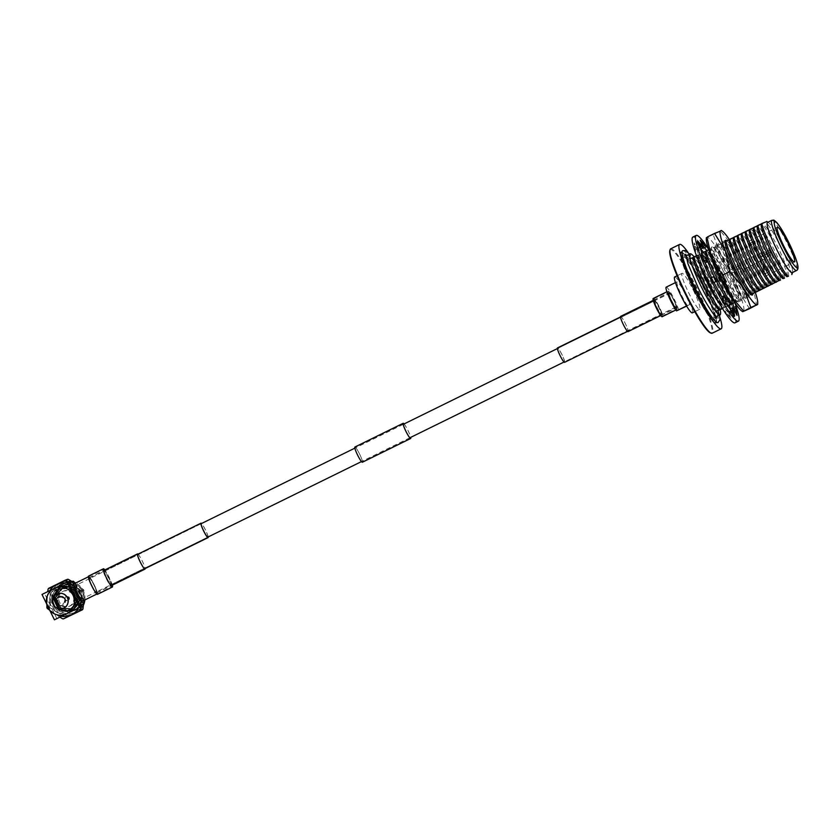 <?xml version="1.0" encoding="UTF-8"?>
<svg xmlns="http://www.w3.org/2000/svg" width="840" height="840" viewBox="0 0 840 840"><rect width="100%" height="100%" fill="white"/><g stroke="black" fill="none" stroke-linecap="round" stroke-linejoin="round"><path stroke-width="0.63" stroke-dasharray="4.2 3.15" d="M669.333 293.538A7.497 0.987 63.8 0 0 669.323 293.538A7.497 0.987 63.8 0 0 671.727 300.668A7.497 0.987 63.8 0 0 675.927 306.999A7.497 0.987 63.8 0 0 675.938 306.989A7.497 0.987 63.8 0 0 673.544 299.859A7.497 0.987 63.8 0 0 669.333 293.538L557.393 348.569M89.649 578.529A7.497 0.987 63.8 0 0 89.639 578.529A7.497 0.987 63.8 0 0 92.043 585.659A7.497 0.987 63.8 0 0 96.243 591.98A7.497 0.987 63.8 0 0 96.254 591.98A7.497 0.987 63.8 0 0 93.849 584.85A7.497 0.987 63.8 0 0 89.649 578.529A7.445 0.987 -116.2 0 1 93.849 584.861A7.445 0.987 -116.2 0 1 96.233 591.927A7.445 0.987 -116.2 0 1 92.043 585.659A7.445 0.987 -116.2 0 1 89.66 578.582A7.445 0.987 -116.2 0 1 89.67 578.571M654.119 300.405A8.033 1.06 63.8 0 0 654.108 300.416A8.033 1.06 63.8 0 0 656.68 308.06A8.033 1.06 63.8 0 0 661.196 314.843A8.033 1.06 63.8 0 0 661.206 314.843A8.033 1.06 63.8 0 0 658.634 307.199A8.033 1.06 63.8 0 0 654.119 300.405L620.466 316.953M661.437 314.118A7.497 0.987 63.8 0 0 661.448 314.118A7.497 0.987 63.8 0 0 659.043 306.989A7.497 0.987 63.8 0 0 654.843 300.657A7.497 0.987 63.8 0 0 654.832 300.668A7.497 0.987 63.8 0 0 657.237 307.786A7.497 0.987 63.8 0 0 661.437 314.118L564.354 361.851A7.497 0.987 63.8 0 0 561.95 354.721A7.497 0.987 63.8 0 0 557.75 348.401A7.497 0.987 63.8 0 0 557.739 348.401A7.497 0.987 63.8 0 0 560.133 355.53A7.497 0.987 63.8 0 0 564.344 361.851A7.497 0.987 63.8 0 0 564.354 361.851M676.861 308.899A9.607 1.27 63.8 0 0 676.872 308.889A9.607 1.27 63.8 0 0 673.796 299.754A9.607 1.27 63.8 0 0 668.409 291.637A9.607 1.27 63.8 0 0 668.388 291.637A9.607 1.27 63.8 0 0 671.465 300.783A9.607 1.27 63.8 0 0 676.861 308.899L662.382 316.019A9.607 1.27 63.8 0 0 662.382 316.019A9.607 1.27 63.8 0 0 659.305 306.873A9.607 1.27 63.8 0 0 653.909 298.756A9.607 1.27 63.8 0 0 653.898 298.767A9.607 1.27 63.8 0 0 656.975 307.902A9.607 1.27 63.8 0 0 662.372 316.019M668.168 291.144A10.154 1.344 63.8 0 0 668.157 291.155A10.154 1.344 63.8 0 0 671.401 300.804A10.154 1.344 63.8 0 0 677.103 309.382A10.154 1.344 63.8 0 0 677.114 309.382A10.154 1.344 63.8 0 0 673.859 299.723A10.154 1.344 63.8 0 0 668.168 291.144L666.908 291.764M662.151 316.733A10.154 1.344 63.8 0 0 658.865 307.031A10.154 1.344 63.8 0 0 653.195 298.505M564.596 362.334A8.033 1.06 63.8 0 0 562.002 354.659A8.033 1.06 63.8 0 0 557.508 347.907M104.38 570.675A8.033 1.06 63.8 0 0 104.37 570.675A8.033 1.06 63.8 0 0 106.953 578.319A8.033 1.06 63.8 0 0 111.458 585.113A8.033 1.06 63.8 0 0 111.468 585.102A8.033 1.06 63.8 0 0 108.895 577.458A8.033 1.06 63.8 0 0 104.38 570.675L137.487 554.4M110.743 584.861A7.497 0.987 63.8 0 0 108.35 577.731A7.497 0.987 63.8 0 0 104.139 571.4A7.497 0.987 63.8 0 0 104.129 571.4A7.497 0.987 63.8 0 0 106.533 578.529A7.497 0.987 63.8 0 0 110.733 584.861A7.497 0.987 63.8 0 0 110.743 584.861L207.837 537.117A7.497 0.987 63.8 0 0 205.443 529.988A7.497 0.987 63.8 0 0 201.243 523.667L89.639 578.529M111.668 586.761A9.607 1.27 63.8 0 0 111.678 586.761A9.607 1.27 63.8 0 0 108.602 577.615A9.607 1.27 63.8 0 0 103.205 569.499A9.607 1.27 63.8 0 0 103.194 569.499A9.607 1.27 63.8 0 0 106.27 578.645A9.607 1.27 63.8 0 0 111.668 586.761L97.188 593.88A9.607 1.27 63.8 0 0 97.188 593.88A9.607 1.27 63.8 0 0 94.111 584.735A9.607 1.27 63.8 0 0 88.715 576.629A9.607 1.27 63.8 0 0 88.704 576.629A9.607 1.27 63.8 0 0 91.781 585.774A9.607 1.27 63.8 0 0 97.177 593.891A9.607 1.27 -116.2 0 1 97.177 593.891A9.607 1.27 -116.2 0 1 91.781 585.774A9.607 1.27 -116.2 0 1 88.704 576.629A9.607 1.27 -116.2 0 1 94.111 584.735A9.607 1.27 -116.2 0 1 97.188 593.88L96.799 594.069M112.319 585.165A10.154 1.344 63.8 0 0 104.853 569.961M97.44 594.363A10.154 1.344 63.8 0 0 94.154 584.661A10.154 1.344 63.8 0 0 88.484 576.135M208.184 536.949A8.033 1.06 63.8 0 0 205.485 529.924A8.033 1.06 63.8 0 0 201.579 523.499M404.05 423.959A8.253 1.092 -116.2 0 1 407.957 430.479A8.253 1.092 -116.2 0 1 410.655 437.409M354.9 447.027A8.474 1.124 -116.2 0 1 359.678 454.219A8.253 1.092 -116.2 0 1 362.281 462.042A8.253 1.092 -116.2 0 1 357.62 455.038A8.253 1.092 -116.2 0 1 354.995 447.227A8.253 1.092 -116.2 0 1 359.656 454.23A8.474 1.124 -116.2 0 1 362.376 462.242M404.103 423.927A8.474 1.124 -116.2 0 1 407.988 430.469A8.474 1.124 -116.2 0 1 410.718 437.378M137.928 554.179A8.253 1.092 -116.2 0 1 142.275 561.099A8.253 1.092 -116.2 0 1 145.026 568.606M91.927 585.659A8.253 1.092 -116.2 0 1 89.302 577.847A8.253 1.092 -116.2 0 1 93.965 584.85A8.474 1.124 -116.2 0 1 96.684 592.861A8.474 1.124 -116.2 0 1 91.896 585.669A8.474 1.124 -116.2 0 1 89.208 577.647A8.474 1.124 -116.2 0 1 93.996 584.84A8.253 1.092 -116.2 0 1 96.59 592.662A8.253 1.092 -116.2 0 1 91.927 585.659M138.023 554.138A8.474 1.124 -116.2 0 1 142.296 561.089A8.474 1.124 -116.2 0 1 145.121 568.565M671.611 300.668A8.253 1.092 -116.2 0 1 668.986 292.856A8.253 1.092 -116.2 0 1 673.649 299.859A8.253 1.092 -116.2 0 1 676.274 307.671A8.253 1.092 -116.2 0 1 671.611 300.668M623.312 324.419A8.253 1.092 -116.2 0 1 620.687 316.606A8.253 1.092 -116.2 0 1 625.349 323.61A8.253 1.092 -116.2 0 1 627.963 331.422A8.253 1.092 -116.2 0 1 623.312 324.419M620.592 316.407A8.474 1.124 -116.2 0 1 625.37 323.6A8.474 1.124 -116.2 0 1 628.068 331.621M673.68 299.849A8.474 1.124 -116.2 0 1 676.368 307.87A8.474 1.124 -116.2 0 1 671.591 300.678A8.474 1.124 -116.2 0 1 668.892 292.667A8.474 1.124 -116.2 0 1 673.68 299.849M74.225 583.748A9.607 1.27 -116.2 0 1 79.59 591.822A9.607 1.27 -116.2 0 1 82.709 600.999M81.732 599.057A7.445 0.987 -116.2 0 1 77.553 592.778A7.445 0.987 -116.2 0 1 75.17 585.7A7.445 0.987 -116.2 0 1 75.18 585.7A7.445 0.987 -116.2 0 1 79.359 591.98A7.445 0.987 -116.2 0 1 81.732 599.057L96.233 591.927A7.445 0.987 -116.2 0 1 96.222 591.938M88.316 576.817L88.704 576.629A9.607 1.27 -116.2 0 1 88.715 576.629L103.194 569.499M57.572 593.807A7.823 7.749 -111.6 0 0 53.445 604.128A7.823 7.749 -111.6 0 0 63.336 608.349M59.105 597.597A3.748 3.717 68.4 0 1 64.092 599.319A3.748 3.717 68.4 0 1 62.402 604.327A3.748 3.717 68.4 0 1 57.425 602.595A3.748 3.717 68.4 0 1 59.105 597.597M65.058 607.425A7.823 7.749 -111.6 0 0 59.462 593.303M56.837 603.383L55.923 602.458L55.829 599.938L58.181 596.768L62.108 596.421L64.785 598.678L65.289 602.144L62.927 605.304L58.999 605.65L56.91 604.233L56.605 602.973M56.595 603.834L57.036 603.309M56.91 604.233L57.299 603.687M57.267 604.601L57.603 604.034M57.655 604.937L57.95 604.349M58.086 605.22L58.317 604.632M58.527 605.462L58.716 604.874M58.999 605.65L59.126 605.062M59.493 605.787L59.566 605.22M59.987 605.881L60.018 605.325M60.501 605.913L60.47 605.377M64.796 602.259L65.352 602.553M64.89 601.808L65.489 602.059M64.953 601.346L65.573 601.555M64.953 600.884L65.604 601.051M64.911 600.422L65.583 600.537M64.817 599.97L65.51 600.033M64.68 599.529L65.384 599.54M64.502 599.099L65.205 599.057M64.281 598.689L64.984 598.595M64.008 598.311L64.712 598.164M63.704 597.965L64.397 597.755M63.368 597.65L64.04 597.387M63 597.366L63.651 597.062M62.601 597.125L63.231 596.778M62.181 596.936L62.779 596.537M61.751 596.778L62.307 596.348M61.299 596.673L61.824 596.2M60.375 596.61L60.816 596.085M59.924 596.652L60.312 596.096M59.472 596.736L59.808 596.169M59.115 596.369L59.672 596.663M59.031 596.873L59.315 596.295M58.632 596.547L59.23 596.799M58.601 597.051L58.842 596.463M58.181 596.768L58.81 596.977M58.202 597.282L58.38 596.694M57.75 597.041L58.401 597.198M57.824 597.545L57.95 596.957M57.351 597.356L58.023 597.471M57.477 597.849L57.561 597.272M56.994 597.712L57.677 597.765M57.173 598.185L57.194 597.629M56.669 598.101L57.372 598.111M56.889 598.563L56.868 598.017M56.385 598.521L57.099 598.479M56.154 598.973L56.858 598.878M55.965 599.445L56.669 599.298M55.829 599.938L56.522 599.739M55.745 600.442L56.416 600.191M55.713 600.947L56.364 600.642M55.724 601.461L56.354 601.115M55.797 601.965L56.406 601.577M55.923 602.458L56.49 602.028M56.102 602.942L56.627 602.469M68.282 600.306A2.173 2.152 -111.6 0 0 69.29 597.481A2.173 2.152 -111.6 0 0 66.36 596.411A2.173 2.152 -111.6 0 0 65.352 599.235A2.173 2.152 -111.6 0 0 68.282 600.306M65.825 596.621A2.173 2.152 68.4 0 1 68.754 597.702A2.173 2.152 68.4 0 1 67.589 600.59A2.173 2.152 68.4 0 1 64.817 599.445A2.173 2.152 68.4 0 1 65.825 596.621M61.457 583.779A15.761 15.624 68.4 0 1 82.415 591.045A15.761 15.624 68.4 0 1 75.327 612.087A15.761 15.624 68.4 0 1 54.369 604.832A15.761 15.624 68.4 0 1 61.457 583.779M74.498 582.414A16.853 16.695 -111.6 0 0 52.994 604.748A16.853 16.695 -111.6 0 0 83.402 605.22M84.882 599.928A16.853 16.695 -111.6 0 0 75.758 582.992M62.181 585.26A14.123 13.997 -111.6 0 0 55.829 604.107A14.123 13.997 -111.6 0 0 74.603 610.617A14.123 13.997 -111.6 0 0 80.955 591.759A14.123 13.997 -111.6 0 0 62.181 585.26M74.298 610.155A13.577 13.461 68.4 0 1 56.018 603.414A13.577 13.461 68.4 0 1 63.326 585.333A13.577 13.461 68.4 0 1 80.63 592.505A13.577 13.461 68.4 0 1 74.298 610.155M63.2 591.255A8.148 8.075 68.4 0 1 74.172 595.298A8.148 8.075 68.4 0 1 69.783 606.144A8.148 8.075 68.4 0 1 59.399 601.839A8.148 8.075 68.4 0 1 63.2 591.255M62.129 591.675A8.148 8.075 68.4 0 1 73.091 595.728A8.148 8.075 68.4 0 1 68.712 606.564A8.148 8.075 68.4 0 1 58.328 602.27A8.148 8.075 68.4 0 1 62.129 591.675M52.405 600.999C51.786 594.699 54.254 589.953 59.819 586.772L73.29 587.716L79.317 599.886L71.904 611.1L58.527 610.124L52.616 597.901L60.154 586.646L73.658 587.57L79.695 599.739L72.282 610.953L58.895 609.976L52.983 597.755L60.522 586.499L74.025 587.423L80.062 599.592L72.65 610.806L59.273 609.829L53.361 597.607L60.89 586.351L74.403 587.275L80.441 599.445L73.028 610.659L59.64 609.683L53.729 597.461L61.268 586.194L74.77 587.129L80.808 599.298L73.395 610.512L60.018 609.525L54.107 597.313L61.635 586.047L75.148 586.981L81.039 596.19A13.577 13.461 68.4 0 1 55.419 603.645A13.577 13.461 68.4 0 1 77.448 588.882L75.18 586.971L62.654 585.606L61.677 586.037L54.138 597.303L60.05 609.514L72.471 610.922L73.437 610.491L80.85 599.277L74.812 587.118L61.299 586.183L53.771 597.45L59.682 609.662L72.093 611.069L73.059 610.638L80.472 599.424L74.434 587.265L60.932 586.331L53.393 597.597L59.304 609.808L71.726 611.216L72.692 610.785L80.105 599.571L74.067 587.412L60.564 586.477L53.025 597.744L58.937 609.956L71.348 611.363L72.314 610.932L79.727 599.718L73.7 587.559L60.186 586.625L52.657 597.891L58.559 610.102L70.98 611.51L71.946 611.079L79.359 599.865L73.322 587.706L60.795 586.341L53.812 592.567C58.958 582.55 76.125 585.365 76.944 597.009L75.673 604.684C71.127 615.363 54.023 612.234 52.405 600.999A13.577 13.461 68.4 0 1 53.812 592.567M81.039 596.19C77.752 587.601 71.778 584.745 63.116 587.643L70.56 587.255C80.829 589.397 82.341 605.052 72.944 609.252C58.716 617.327 47.051 592.946 61.866 586.373C67.578 583.8 72.776 584.64 77.448 588.882M74.508 613.578A16.853 16.695 68.4 0 1 51.828 605.21A16.853 16.695 68.4 0 1 60.89 582.782A16.853 16.695 68.4 0 1 82.362 591.686A16.853 16.695 68.4 0 1 74.508 613.578M67.526 579.296L50.988 587.423A19.352 19.173 -111.6 0 0 50.516 588.147L49.329 606.659A19.352 19.173 -111.6 0 0 49.707 607.446L65.058 617.841A19.352 19.173 -111.6 0 0 65.919 617.894M49.823 590.573A16.853 16.695 -111.6 0 0 61.887 616.403M46.883 605.409L47.765 591.591M60.091 617.274L49.024 609.756M59.021 589.712A11.13 11.036 68.4 0 1 74.004 595.235A11.13 11.036 68.4 0 1 68.019 610.061A11.13 11.036 68.4 0 1 53.834 604.18A11.13 11.036 68.4 0 1 59.021 589.712M68.733 609.735A11.13 11.036 -111.6 0 0 73.93 595.266A11.13 11.036 -111.6 0 0 58.937 589.743A11.13 11.036 -111.6 0 0 53.749 604.212A11.13 11.036 -111.6 0 0 68.733 609.735M69.08 610.764A12.222 12.107 -111.6 0 0 74.571 594.447A12.222 12.107 -111.6 0 0 58.328 588.819A12.222 12.107 -111.6 0 0 52.836 605.136A12.222 12.107 -111.6 0 0 69.08 610.764M75.159 583.286A12.463 1.649 -116.2 0 1 83.633 600.548M56.301 594.437A7.875 7.801 -111.6 0 0 61.982 608.769M63.389 608.38A7.875 7.801 -111.6 0 0 67.757 597.849A7.875 7.801 -111.6 0 0 57.593 593.744M56.941 618.807L44.52 593.45L69.636 581.101M44.52 593.45L42 594.447M70.392 582.456L81.364 604.832M57.488 587.107A14.123 13.997 68.4 0 1 76.261 593.618A14.123 13.997 68.4 0 1 69.92 612.465A14.123 13.997 68.4 0 1 51.146 605.966A14.123 13.997 68.4 0 1 57.488 587.107M78.341 608.307A16.853 16.695 -111.6 0 0 65.373 582.95M70.56 587.255L62.402 587.969L56.007 597.513L61.005 607.876L72.345 608.706L78.614 599.203L73.489 588.903L62.034 588.115L55.629 597.66L60.638 608.024L71.967 608.853L78.236 599.351L73.111 589.05L61.656 588.263L55.262 597.817L60.26 608.171L71.6 609L77.868 599.508L72.744 589.197L61.288 588.409L54.894 597.965L59.892 608.317L71.222 609.147L77.49 599.655L72.366 589.344L60.91 588.557L54.516 598.111L59.514 608.465L70.854 609.294L77.123 599.802L76.944 597.009M63.189 587.622L55.965 597.534L60.963 607.887L72.303 608.727L78.572 599.225L73.448 588.913L61.992 588.137L55.598 597.681L60.596 608.034L71.925 608.874L78.204 599.372L73.08 589.061L61.614 588.284L55.22 597.828L60.218 608.181L71.558 609.021L77.826 599.519L72.702 589.207L61.246 588.43L54.852 597.975L59.85 608.339L71.18 609.168L77.459 599.666L72.335 589.355L60.869 588.577L54.474 598.122L59.483 608.486L69.993 609.683L75.673 604.684M67.883 581.795L81.302 590.709A19.352 19.173 68.4 0 1 81.69 591.497L80.514 606.375M83.548 603.76L84.126 590.53A19.352 19.173 -111.6 0 0 83.737 589.743L72.104 581.616M48.552 588.389L50.988 587.423M46.883 607.625L49.329 606.659M50.516 588.147L48.069 589.113M62.622 618.807L65.058 617.841M49.707 607.446L47.271 608.412M81.69 591.497L84.126 590.53M83.737 589.743L81.302 590.709M738.549 301.822A30.482 4.032 -116.2 0 1 721.445 276.077A30.482 4.032 -116.2 0 1 711.69 247.097A30.482 4.032 -116.2 0 1 711.732 247.076A30.482 4.032 -116.2 0 1 728.826 272.811A30.482 4.032 -116.2 0 1 738.581 301.802A30.482 4.032 -116.2 0 1 738.549 301.822L752.346 295.029M749.49 308.7L738.612 291.218L734.286 270.512L741.5 266.963L752.377 284.445L756.703 305.151M734.286 270.512L720.468 254.184L713.212 234.644L720.426 231.105L734.234 247.422L741.5 266.963M713.212 234.644L707.332 236.975M706.303 239.001A41.234 5.45 -116.2 0 1 706.997 237.426A41.234 5.45 -116.2 0 1 720.468 254.184A41.234 5.45 -116.2 0 1 738.612 291.218A41.234 5.45 -116.2 0 1 743.274 311.472A41.234 5.45 -116.2 0 1 741.71 311M726.821 240.776A30.482 4.032 -116.2 0 1 742.466 265.776A30.482 4.032 -116.2 0 1 752.829 293.601M755.339 292.467A41.234 5.45 63.8 0 0 752.377 284.445A41.234 5.45 63.8 0 0 734.234 247.422A41.234 5.45 63.8 0 0 729.341 239.578M735.074 322.802A47.775 6.321 63.8 0 0 719.597 277.169A47.775 6.321 63.8 0 0 692.916 237.048M734.853 302.778A47.775 6.321 63.8 0 0 708.635 249.459M700.938 249.417L698.943 250.394L698.198 243.054L696.822 241.804L699.5 247.905A36.257 4.799 63.8 0 0 697.988 247.401A36.257 4.799 63.8 0 0 697.935 247.422A36.257 4.799 63.8 0 0 697.379 248.745A36.257 4.799 63.8 0 0 697.484 250.509A36.257 4.799 63.8 0 0 700.203 260.253A36.257 4.799 63.8 0 0 701.747 264.359A36.257 4.799 63.8 0 0 708.278 279.279A36.257 4.799 63.8 0 0 710.672 284.161A36.257 4.799 63.8 0 0 718.505 298.568A36.257 4.799 63.8 0 0 720.836 302.358A36.257 4.799 63.8 0 0 726.989 310.748A36.257 4.799 63.8 0 0 728.364 311.997A36.257 4.799 63.8 0 0 729.876 312.512A36.257 4.799 63.8 0 0 729.928 312.491A36.257 4.799 63.8 0 0 730.485 311.168A36.257 4.799 63.8 0 0 730.38 309.404A36.257 4.799 63.8 0 0 730.327 309.057M730.359 309.089A36.257 4.799 63.8 0 0 731.735 310.349A36.257 4.799 63.8 0 0 733.247 310.853A36.257 4.799 63.8 0 0 733.299 310.832A36.257 4.799 63.8 0 0 733.761 310.128M721.875 296.919A36.257 4.799 63.8 0 0 724.206 300.699A36.257 4.799 63.8 0 0 725.624 302.883M713.706 276.612L711.648 277.631A36.257 4.799 63.8 0 0 714.042 282.502A33.947 4.483 -116.2 0 1 712.856 280.088A33.947 4.483 -116.2 0 1 711.638 277.578A36.257 4.799 63.8 0 0 711.648 277.631L710.787 277.967M702.712 256.084A36.257 4.799 63.8 0 0 703.574 258.594A36.257 4.799 63.8 0 0 705.117 262.7M702.723 246.152A36.257 4.799 63.8 0 0 701.358 245.742A36.257 4.799 63.8 0 0 701.306 245.763A36.257 4.799 63.8 0 0 700.749 247.097A36.257 4.799 63.8 0 0 700.854 248.85M729.425 305.13A36.257 4.799 63.8 0 0 727.661 299.659L725.529 300.52L730.17 303.093L727.661 299.659A36.257 4.799 63.8 0 0 726.117 295.554A36.257 4.799 63.8 0 0 719.586 280.623A36.257 4.799 63.8 0 0 717.192 275.751A36.257 4.799 63.8 0 0 709.359 261.345A36.257 4.799 63.8 0 0 707.028 257.555A36.257 4.799 63.8 0 0 703.437 252.284M730.17 303.093L728.637 298.988L726.023 295.428L723.996 296.425L728.637 298.988M719.554 280.644L717.528 281.642L720.447 280.287L719.554 280.644L717.161 275.762L715.134 276.759L717.161 275.762M720.447 280.287L718.064 275.405M709.401 261.492L707.364 262.49L708.236 257.355L709.401 261.492L707.07 257.702L705.044 258.699L705.915 253.565L707.07 257.702M708.236 257.355L705.915 253.565M700.896 249.197A36.257 4.799 63.8 0 0 700.875 249.165A36.257 4.799 63.8 0 0 699.5 247.905L697.568 249.134L696.822 241.804M698.198 243.054L700.907 249.249M697.505 248.976L695.468 249.974L694.176 242.855L697.505 248.976L697.599 250.73L695.573 251.727L694.271 244.619L697.599 250.73M694.176 242.855L694.271 244.619M698.093 259.949L697.694 256.82L700.298 260.379L701.841 264.484L700.266 265.262M697.694 256.82L699.226 260.925L701.841 264.484M706.892 279.919L708.309 279.269L710.703 284.151L709.296 284.834L710.703 284.151M707.417 279.625L709.8 284.508M717.78 300.741L719.628 302.558L718.462 298.421L720.794 302.211L718.767 303.209M719.628 302.558L721.949 306.348L720.794 302.211M726.894 310.517L724.857 311.514L729.666 316.858L726.894 310.517L728.27 311.776L726.232 312.764L731.042 318.108L728.27 311.776M729.666 316.858L731.042 318.108M730.359 310.937L728.332 311.934L733.688 317.058L730.359 310.937L730.264 309.183L728.238 310.181L733.593 315.294L730.264 309.183M733.688 317.058L733.593 315.294M730.327 309.005A36.257 4.799 63.8 0 0 730.296 308.837L731.64 310.118L734.412 316.449M732.784 303.45A36.257 4.799 63.8 0 0 731.021 298L733.541 301.434L731.42 292.772L729.488 293.895A36.257 4.799 63.8 0 0 722.957 278.975L723.818 278.628L721.434 273.756L722.558 273.105L720.562 274.092A36.257 4.799 63.8 0 0 712.73 259.686L711.606 255.696L709.286 251.906L712.467 255.045L710.399 255.896A36.257 4.799 63.8 0 0 706.797 250.614M733.856 309.508A36.257 4.799 63.8 0 0 733.75 307.744A36.257 4.799 63.8 0 0 733.719 307.482M733.635 307.524L736.964 313.645M721.833 296.762L724.164 300.552L725.319 304.689M705.705 257.733L703.668 258.731L701.064 255.171M702.891 246.32L700.865 247.317L697.547 241.196M704.424 247.695A36.257 4.799 63.8 0 0 704.246 247.506L701.568 241.406M711.606 255.696L714.798 258.836L712.73 259.686A36.257 4.799 63.8 0 0 710.399 255.896L709.286 251.906M723.818 278.628L722.957 278.975A36.257 4.799 63.8 0 0 720.562 274.092L721.434 273.756M733.541 301.434L732.963 296.877L731.021 298A36.257 4.799 63.8 0 0 729.488 293.895L732.008 297.329M704.34 247.737L704.246 247.506A36.257 4.799 63.8 0 0 702.87 246.257M722.925 278.985L720.531 274.103M724.952 277.988L722.558 273.105M717.528 281.642L715.134 276.759M712.772 259.833L710.441 256.043M714.798 258.836L712.467 255.045M707.364 262.49L705.044 258.699M700.928 249.354L699.594 248.136M698.943 250.394L697.568 249.134M700.865 247.317L700.97 249.071M695.468 249.974L695.573 251.727M703.668 258.731L705.212 262.826A33.947 4.483 -116.2 0 1 702.923 256.2M699.573 263.613L699.226 260.925M700.298 260.379L698.271 261.377M711.679 277.61L714.074 282.492M708.309 279.269L706.283 280.266M726.191 299.555L724.164 300.552M719.817 304.248L721.949 306.348M718.462 298.421L716.898 299.187M733.667 309.12L731.64 310.118M724.857 311.514L726.232 312.764M728.332 311.934L728.238 310.181M730.926 297.875L729.393 293.769M732.963 296.877L731.42 292.772M727.556 299.534L726.023 295.428M725.529 300.52L723.996 296.425M770.711 251.99L769.293 249.858L759.15 253.964L769.293 249.858L770.711 251.99L761.124 256.62L770.774 252.126L771.561 254.51L762.122 260.022L771.55 254.51L770.774 252.126M771.151 253.649L763.424 257.45L762.951 256.032L760.641 256.998L762.836 255.78L761.985 254.51L762.647 255.853M759.318 253.901L761.26 256.904L760.641 256.998L762.731 256.116L763.392 257.46L762.731 256.116M762.762 256.106L763.424 257.45L771.13 253.659L770.249 252.326L760.295 256.956L770.07 252.242L769.272 249.869L769.692 250.719L761.953 254.52L762.615 255.864L760.641 256.998L762.237 259.949L760.861 257.061M760.683 256.798L759.276 253.911L754.73 255.749L758.016 262.427L754.74 255.749L741.09 262.458L744.366 269.136L741.09 262.458M730.538 273.63L729.089 270.669L730.538 273.63L743.452 267.278L742.004 264.317L743.452 267.278M770.07 252.242L769.692 250.719M761.985 254.51L769.702 250.709M762.615 255.864L761.953 254.52M771.13 253.659L770.133 252.378M759.276 253.911L762.122 260.022L744.366 269.136M762.426 255.938L770.186 252.2M770.249 252.326L762.552 256.19M770.585 252.042L762.836 255.78M762.951 256.032L770.658 252.168M759.665 257.271A16.979 2.247 63.8 0 0 769.251 271.677A16.979 2.247 63.8 0 0 763.854 255.612A16.979 2.247 63.8 0 0 754.268 241.206A16.979 2.247 63.8 0 0 759.665 257.271M754.835 259.644A16.979 2.247 63.8 0 0 764.421 274.05A16.979 2.247 63.8 0 0 759.024 257.985A16.979 2.247 63.8 0 0 749.438 243.579A16.979 2.247 63.8 0 0 754.835 259.644M702.86 285.831A36.277 4.799 63.8 0 0 683.833 255.454A36.277 4.799 63.8 0 0 693.903 289.369A36.277 4.799 63.8 0 0 714.956 318.748A36.277 4.799 63.8 0 0 702.86 285.831M759.308 257.87A19.331 2.562 63.8 0 0 748.398 241.469A19.331 2.562 63.8 0 0 754.541 259.76A19.331 2.562 63.8 0 0 765.461 276.171A19.331 2.562 63.8 0 0 759.308 257.87M687.887 252.221A47.029 6.216 -116.2 0 1 706.199 284.319A47.029 6.216 -116.2 0 1 719.985 317.51M670.698 248.808A47.029 6.216 -116.2 0 1 697.252 288.719A47.029 6.216 -116.2 0 1 712.194 333.218M669.869 250.394A46.399 6.132 -116.2 0 1 696.612 289.023A46.399 6.132 -116.2 0 1 710.43 332.913M693.357 290.315A20.003 2.646 -116.2 0 1 699.72 309.236A20.003 2.646 -116.2 0 1 688.422 292.268A20.003 2.646 -116.2 0 1 682.07 273.336A20.003 2.646 -116.2 0 1 693.357 290.315M674.688 276.959A20.003 2.646 -116.2 0 1 685.986 293.937A20.003 2.646 -116.2 0 1 692.339 312.869M687.361 305.54A14.606 1.932 -116.2 0 1 681.712 295.627A14.606 1.932 -116.2 0 1 677.072 281.81A14.606 1.932 -116.2 0 1 685.314 294.2A14.606 1.932 -116.2 0 1 689.64 304.637L686.511 305.959M666.194 287.154A14.606 1.932 -116.2 0 1 674.436 299.555A14.606 1.932 -116.2 0 1 678.751 309.992M682.668 250.667A40.079 5.303 -116.2 0 1 705.296 284.676A40.079 5.303 -116.2 0 1 718.032 322.602M691.582 254.31A33.947 4.483 -116.2 0 1 709.275 282.649A33.947 4.483 -116.2 0 1 720.594 313.331M702.618 285.925A33.947 4.483 -116.2 0 1 713.412 318.034A33.947 4.483 -116.2 0 1 694.25 289.244A33.947 4.483 -116.2 0 1 683.456 257.124A33.947 4.483 -116.2 0 1 702.618 285.925M771.876 220.311A27.972 3.696 -116.2 0 1 787.647 244.052A27.972 3.696 -116.2 0 1 796.551 270.501M767.54 222.442A27.972 3.696 -116.2 0 1 768.631 222.747A27.972 3.696 -116.2 0 1 783.321 246.172A27.972 3.696 -116.2 0 1 792.645 271.582A27.972 3.696 -116.2 0 1 792.215 272.643M694.134 256.82A33.663 4.452 -116.2 0 1 694.365 257.093L694.995 256.673A30.061 3.98 -116.2 0 1 710.787 281.862A30.061 3.98 -116.2 0 1 720.804 309.173A30.061 3.98 -116.2 0 1 720.794 309.341L720.804 309.173M690.291 258.709L698.975 254.72A30.061 3.98 -116.2 0 1 698.985 254.72A30.061 3.98 -116.2 0 1 714.767 279.899A30.061 3.98 -116.2 0 1 724.794 307.209A30.061 3.98 -116.2 0 1 724.784 307.377L728.06 305.886A33.947 4.483 -116.2 0 0 717.245 278.733A33.947 4.483 -116.2 0 0 702.261 253.218L702.965 252.756A30.061 3.98 -116.2 0 1 718.756 277.945A30.061 3.98 -116.2 0 1 728.774 305.256A30.061 3.98 -116.2 0 1 728.763 305.424L728.774 305.256M732.05 303.933A33.947 4.483 -116.2 0 0 721.224 276.769A33.947 4.483 -116.2 0 0 706.251 251.265L698.282 255.181A33.947 4.483 -116.2 0 1 713.255 280.697A33.947 4.483 -116.2 0 1 724.08 307.85L722.463 308.584M699.836 265.472A30.061 3.98 -116.2 0 1 698.114 260.148M697.998 259.728A30.061 3.98 -116.2 0 1 697.337 255.528A30.061 3.98 -116.2 0 1 697.347 255.36L696.486 255.749M701.316 253.565A30.061 3.98 -116.2 0 0 711.344 280.885A30.061 3.98 -116.2 0 0 727.125 306.065L727.135 306.065A30.061 3.98 -116.2 0 1 727.125 306.065L723.849 307.556A33.947 4.483 -116.2 0 1 708.865 282.051A33.947 4.483 -116.2 0 1 698.05 254.898L701.327 253.407A30.061 3.98 -116.2 0 0 701.316 253.565L702.03 252.934L701.327 253.407M734.716 302.579L736.029 301.969A33.947 4.483 -116.2 0 0 725.214 274.817A33.947 4.483 -116.2 0 0 710.231 249.302L706.944 250.793A30.061 3.98 -116.2 0 1 706.954 250.803A30.061 3.98 -116.2 0 1 722.736 275.982A30.061 3.98 -116.2 0 1 732.764 303.293A30.061 3.98 -116.2 0 1 732.753 303.461L732.764 303.293M714.924 246.887L714.21 247.349L714.913 246.876A30.061 3.98 -116.2 0 1 714.924 246.887A30.061 3.98 -116.2 0 1 730.706 272.066A30.061 3.98 -116.2 0 1 740.733 299.376A30.061 3.98 -116.2 0 1 740.712 299.544L740.019 300.017A33.947 4.483 -116.2 0 0 729.194 272.853A33.947 4.483 -116.2 0 0 714.21 247.349L710.934 248.84A30.061 3.98 -116.2 0 1 726.726 274.029A30.061 3.98 -116.2 0 1 736.743 301.34A30.061 3.98 -116.2 0 1 736.732 301.507L752.672 293.675A30.061 3.98 -116.2 0 0 752.682 293.506L752.672 293.664M709.548 252.095A30.061 3.98 -116.2 0 1 709.286 249.648A30.061 3.98 -116.2 0 1 709.296 249.48L708.729 249.743M751.034 294.315L747.054 296.279A30.061 3.98 -116.2 0 1 747.054 296.268L743.075 298.231A30.061 3.98 -116.2 0 1 743.064 298.231L739.085 300.195A30.061 3.98 -116.2 0 1 739.085 300.185L735.798 301.686A33.947 4.483 -116.2 0 1 720.825 276.171A33.947 4.483 -116.2 0 1 710 249.018L713.286 247.527A30.061 3.98 -116.2 0 0 713.275 247.695L713.979 247.054L713.286 247.527M725.235 241.647L721.949 243.138A33.947 4.483 -116.2 0 0 732.774 270.302A33.947 4.483 -116.2 0 0 747.758 295.806L747.054 296.279A30.061 3.98 -116.2 0 1 731.262 271.089A30.061 3.98 -116.2 0 1 721.245 243.779A30.061 3.98 -116.2 0 1 721.255 243.611L717.969 245.102A33.947 4.483 -116.2 0 0 728.795 272.255A33.947 4.483 -116.2 0 0 743.768 297.769L743.075 298.231A30.061 3.98 -116.2 0 1 727.272 273.042A30.061 3.98 -116.2 0 1 717.255 245.732A30.061 3.98 -116.2 0 1 717.266 245.564L713.979 247.054A33.947 4.483 -116.2 0 0 724.804 274.218A33.947 4.483 -116.2 0 0 739.788 299.723L739.085 300.195A30.061 3.98 -116.2 0 1 723.293 275.006A30.061 3.98 -116.2 0 1 713.275 247.695M714.913 246.876L718.904 244.923A30.061 3.98 -116.2 0 1 734.696 270.113A30.061 3.98 -116.2 0 1 744.712 297.423A30.061 3.98 -116.2 0 1 744.702 297.591L743.999 298.053A33.947 4.483 -116.2 0 0 733.183 270.9A33.947 4.483 -116.2 0 0 718.2 245.385L722.179 243.432A33.947 4.483 -116.2 0 1 737.163 268.937A33.947 4.483 -116.2 0 1 747.989 296.1L748.682 295.627A30.061 3.98 -116.2 0 0 748.702 295.459L748.692 295.638M717.969 245.102L717.266 245.564L717.969 245.102M751.968 294.137A33.947 4.483 -116.2 0 0 741.153 266.984A33.947 4.483 -116.2 0 0 726.17 241.469L722.883 242.959A30.061 3.98 -116.2 0 1 722.894 242.959A30.061 3.98 -116.2 0 1 738.675 268.149A30.061 3.98 -116.2 0 1 748.702 295.459M721.949 243.138L721.255 243.611L721.949 243.138M755.958 292.173A33.947 4.483 -116.2 0 0 745.133 265.02A33.947 4.483 -116.2 0 0 730.149 239.516L726.873 241.007A30.061 3.98 -116.2 0 1 742.665 266.185A30.061 3.98 -116.2 0 1 752.682 293.506M759.938 290.22A33.947 4.483 -116.2 0 0 749.112 263.067A33.947 4.483 -116.2 0 0 734.139 237.552L730.852 239.043A30.061 3.98 -116.2 0 1 730.863 239.043A30.061 3.98 -116.2 0 1 746.645 264.233A30.061 3.98 -116.2 0 1 756.672 291.543A30.061 3.98 -116.2 0 1 756.651 291.711M763.928 288.256A33.947 4.483 -116.2 0 0 753.102 261.103A33.947 4.483 -116.2 0 0 738.119 235.589L734.843 237.079A30.061 3.98 -116.2 0 1 734.843 237.09A30.061 3.98 -116.2 0 1 750.635 262.269A30.061 3.98 -116.2 0 1 760.651 289.58A30.061 3.98 -116.2 0 1 760.641 289.748L760.651 289.58M767.907 286.304A33.947 4.483 -116.2 0 0 757.082 259.14A33.947 4.483 -116.2 0 0 742.109 233.636L738.822 235.127A30.061 3.98 -116.2 0 1 738.832 235.127A30.061 3.98 -116.2 0 1 754.614 260.316A30.061 3.98 -116.2 0 1 764.631 287.627A30.061 3.98 -116.2 0 1 764.621 287.794L764.631 287.627M771.897 284.34A33.947 4.483 -116.2 0 0 761.072 257.187A33.947 4.483 -116.2 0 0 746.088 231.672L742.812 233.163A30.061 3.98 -116.2 0 1 742.812 233.173A30.061 3.98 -116.2 0 1 758.604 258.353A30.061 3.98 -116.2 0 1 768.621 285.663A30.061 3.98 -116.2 0 1 768.611 285.831L768.621 285.663M775.876 282.387A33.947 4.483 -116.2 0 0 765.051 255.224A33.947 4.483 -116.2 0 0 750.078 229.719L746.792 231.21A30.061 3.98 -116.2 0 1 762.583 256.399A30.061 3.98 -116.2 0 1 772.601 283.71A30.061 3.98 -116.2 0 1 772.59 283.878L772.601 283.71M750.782 229.257L750.078 229.719L750.771 229.247A30.061 3.98 -116.2 0 1 750.782 229.257A30.061 3.98 -116.2 0 1 766.574 254.436A30.061 3.98 -116.2 0 1 776.591 281.746A30.061 3.98 -116.2 0 1 776.58 281.915L776.591 281.746M750.771 229.247L754.761 227.293A30.061 3.98 -116.2 0 1 770.553 252.472A30.061 3.98 -116.2 0 1 780.57 279.794A30.061 3.98 -116.2 0 1 780.56 279.962M783.846 278.471A33.947 4.483 -116.2 0 0 773.021 251.307A33.947 4.483 -116.2 0 0 758.048 225.803L754.058 227.756A33.947 4.483 -116.2 0 1 769.041 253.271A33.947 4.483 -116.2 0 1 779.867 280.423M787.825 276.507A33.947 4.483 -116.2 0 0 777.01 249.354A33.947 4.483 -116.2 0 0 762.027 223.839L758.74 225.33A30.061 3.98 -116.2 0 1 758.751 225.33A30.061 3.98 -116.2 0 1 774.533 250.52A30.061 3.98 -116.2 0 1 784.56 277.83A30.061 3.98 -116.2 0 1 784.55 277.998L784.56 277.83M791.816 274.544A33.947 4.483 -116.2 0 0 780.99 247.391A33.947 4.483 -116.2 0 0 766.017 221.886L762.731 223.377A30.061 3.98 -116.2 0 1 778.523 248.556A30.061 3.98 -116.2 0 1 788.54 275.867A30.061 3.98 -116.2 0 1 788.529 276.034L788.54 275.867M766.017 221.886L766.71 221.414M734.58 302.379L735.105 302.148A30.061 3.98 -116.2 0 1 735.095 302.148A30.061 3.98 -116.2 0 1 733.32 300.457M736.029 301.969L736.732 301.507L736.029 301.969M725.666 302.673A33.947 4.483 -116.2 0 1 721.854 296.751M722.337 308.385L723.146 308.028A30.061 3.98 -116.2 0 1 720.226 304.931M719.418 303.849A30.061 3.98 -116.2 0 1 716.447 299.407M686.606 306.127L689.64 304.637M703.164 285.705A38.787 5.135 -116.2 0 1 713.937 321.962A38.787 5.135 -116.2 0 1 693.599 289.495A38.787 5.135 -116.2 0 1 680.663 254.299A38.787 5.135 -116.2 0 1 703.164 285.705M693.819 289.38L706.923 312.784L716.646 322.802L715.428 310.653L705.075 284.781L690.711 260.284L681.65 251.654L681.188 252.126L683.561 265.178L693.819 289.38M693.546 289.517A39.648 5.24 -116.2 0 1 680.946 252A39.648 5.24 -116.2 0 1 703.322 285.642A39.648 5.24 -116.2 0 1 715.922 323.159A39.648 5.24 -116.2 0 1 693.546 289.517M68.45 599.172A1.176 1.166 -111.6 0 0 68.985 597.597A1.176 1.166 -111.6 0 0 67.42 597.062A1.176 1.166 -111.6 0 0 66.895 598.626A1.176 1.166 -111.6 0 0 68.45 599.172M67.704 597.513A0.64 0.64 68.4 0 1 68.565 597.817A0.64 0.64 68.4 0 1 68.271 598.668A0.64 0.64 68.4 0 1 67.42 598.374A0.64 0.64 68.4 0 1 67.704 597.513M81.07 604.978A12.463 1.649 63.8 0 0 77.039 593.082A12.463 1.649 63.8 0 0 70.077 582.614M69.877 582.95A13.545 1.796 -116.2 0 1 76.198 593.492A13.545 1.796 -116.2 0 1 80.682 604.926M403.221 424.358L354.858 448.14M675.938 306.989L564.008 362.019M409.836 437.808L361.473 461.591M207.837 537.117L96.254 591.98M675.864 309.992L677.114 309.382M653.898 298.767L668.388 291.637M557.739 348.401L654.832 300.668M627.553 331.38L661.206 314.843M104.129 571.4L201.233 523.667M111.468 585.102L144.575 568.827M354.995 447.227L403.305 423.476M362.281 462.042L410.582 438.291M89.302 577.847L137.613 554.096M96.684 592.861L110.995 585.827M89.208 577.647L103.52 570.612M96.59 592.662L144.9 568.911M620.687 316.606L668.986 292.856M660.734 315.556L676.368 307.87M653.258 300.353L668.892 292.667M627.963 331.422L676.274 307.671M89.66 578.582L75.17 585.7M66.517 596.337L65.982 596.547M63.788 590.993L62.716 591.423M62.055 582.32L60.89 582.782M72.723 610.817L73.322 610.586M62.727 585.575L63.326 585.333M80.651 605.441C83.758 608.926 69.552 579.317 69.458 582.666M74.466 613.651L73.3 614.114M69.783 606.144L68.712 606.564M68.124 600.38L67.589 600.59M725.456 240.324L711.69 247.097M697.935 247.422L701.306 245.763M729.928 312.491L733.299 310.832M729.089 270.669L742.004 264.317M769.251 271.677L764.421 274.05M754.268 241.206L749.438 243.579M684.915 255.234L683.833 255.454M715.785 318.034L714.956 318.748M748.398 241.469L777.378 227.22M699.72 309.236L694.754 311.682M677.072 281.81L675.454 282.608M719.586 315L717.77 308.553L707.259 283.679L698.523 267.298L689.64 254.079M715.806 316.858L713.412 318.034M792.645 271.582L792.603 272.444M768.631 222.747L767.928 222.254M685.85 255.938L683.456 257.124M682.07 273.336L677.103 275.782M765.461 276.171L794.441 261.923M713.937 321.962L715.995 322.875M681.65 251.654L680.946 252M716.646 322.802L715.922 323.159M680.663 254.299L681.188 252.126"/><path stroke-width="1.26" d="M620.466 316.953L557.498 347.907A8.033 1.06 63.8 0 0 557.498 347.907A8.033 1.06 63.8 0 0 560.07 355.551A8.033 1.06 63.8 0 0 564.575 362.344A8.033 1.06 63.8 0 0 564.585 362.334A8.033 1.06 63.8 0 0 564.596 362.334L627.553 331.38M653.195 298.505A10.154 1.344 63.8 0 0 653.174 298.515A10.154 1.344 63.8 0 0 656.428 308.175A10.154 1.344 63.8 0 0 662.13 316.743A10.154 1.344 63.8 0 0 662.141 316.743A10.154 1.344 63.8 0 0 662.151 316.733L675.864 309.992M201.579 523.499A8.033 1.06 63.8 0 0 201.002 523.173A8.033 1.06 63.8 0 0 200.991 523.183A8.033 1.06 63.8 0 0 203.564 530.827A8.033 1.06 63.8 0 0 208.068 537.611A8.033 1.06 63.8 0 0 208.078 537.611A8.033 1.06 63.8 0 0 208.184 536.949M361.473 461.591L207.837 537.117A7.497 0.987 63.8 0 0 207.837 537.117A7.497 0.987 63.8 0 1 203.627 530.796A7.497 0.987 63.8 0 1 201.233 523.667A7.497 0.987 63.8 0 0 201.233 523.667L354.858 448.14M104.853 569.961A10.154 1.344 63.8 0 0 103.457 568.775A10.154 1.344 63.8 0 0 103.446 568.775L88.463 576.146A10.154 1.344 63.8 0 0 88.463 576.146A10.154 1.344 63.8 0 0 91.718 585.795A10.154 1.344 63.8 0 0 97.409 594.374A10.154 1.344 63.8 0 0 97.43 594.374A10.154 1.344 63.8 0 0 97.44 594.363L112.403 587.002A10.154 1.344 63.8 0 0 112.403 587.002A10.154 1.344 63.8 0 0 112.319 585.165M103.446 568.775A10.154 1.344 63.8 0 0 106.691 578.434A10.154 1.344 63.8 0 0 112.392 587.013M410.655 437.409A8.253 1.092 -116.2 0 1 410.582 438.291A8.253 1.092 -116.2 0 1 405.93 431.288A8.253 1.092 -116.2 0 1 403.305 423.476A8.253 1.092 -116.2 0 1 404.05 423.959M410.718 437.378A8.474 1.124 -116.2 0 1 410.676 438.491L362.376 462.242A8.474 1.124 -116.2 0 1 357.588 455.049A8.474 1.124 -116.2 0 1 354.9 447.027L403.2 423.286A8.474 1.124 -116.2 0 1 404.103 423.927M410.676 438.491A8.474 1.124 -116.2 0 1 405.899 431.298A8.474 1.124 -116.2 0 1 403.2 423.286M145.121 568.565A8.474 1.124 -116.2 0 1 144.995 569.111A8.474 1.124 -116.2 0 1 140.207 561.918A8.253 1.092 -116.2 0 1 137.613 554.096A8.253 1.092 -116.2 0 1 137.928 554.179M145.026 568.606A8.253 1.092 -116.2 0 1 144.9 568.911A8.253 1.092 -116.2 0 1 140.238 561.908A8.474 1.124 -116.2 0 1 137.519 553.907A8.474 1.124 -116.2 0 1 138.023 554.138M660.734 315.556L628.068 331.621A8.474 1.124 -116.2 0 1 623.28 324.429A8.474 1.124 -116.2 0 1 620.592 316.407L653.258 300.353M96.799 594.069L82.698 601.01A9.607 1.27 -116.2 0 1 82.698 601.01A9.607 1.27 -116.2 0 1 82.688 601.01A9.607 1.27 -116.2 0 1 77.291 592.893A9.607 1.27 -116.2 0 1 74.214 583.758A9.607 1.27 -116.2 0 1 74.225 583.748L88.316 576.817M63.336 608.349A7.823 7.749 -111.6 0 0 65.058 607.425M63.798 608.139A7.823 7.749 68.4 0 1 53.267 604.254A7.823 7.749 68.4 0 1 57.477 593.849A7.823 7.749 68.4 0 1 67.442 597.975A7.823 7.749 68.4 0 1 63.798 608.139M59.462 593.303A7.823 7.749 -111.6 0 0 57.572 593.807M83.402 605.22A16.853 16.695 -111.6 0 0 84.882 599.928M75.758 582.992A16.853 16.695 -111.6 0 0 74.498 582.414M80.514 606.375L80.504 610.008A19.352 19.173 68.4 0 1 80.02 610.732L63.483 618.86L82.457 609.767A19.352 19.173 -111.6 0 0 82.939 609.042L83.548 603.76M65.373 582.95A16.853 16.695 -111.6 0 0 49.823 590.573M61.887 616.403A16.853 16.695 -111.6 0 0 78.341 608.307M47.765 591.591L48.069 589.113A19.352 19.173 68.4 0 1 48.552 588.389L65.09 580.262A19.352 19.173 68.4 0 1 65.951 580.314L67.883 581.795M49.024 609.756L47.271 608.412A19.352 19.173 68.4 0 1 46.883 607.625L46.883 605.409M63.483 618.86A19.352 19.173 68.4 0 1 62.622 618.807L60.091 617.274M83.633 600.548A12.463 1.649 -116.2 0 1 83.948 603.561A12.463 1.649 -116.2 0 1 83.937 603.572A12.463 1.649 -116.2 0 1 76.944 593.05A12.463 1.649 -116.2 0 1 72.954 581.196A12.463 1.649 -116.2 0 1 75.159 583.286M56.889 594.048A7.875 7.801 -111.6 0 0 53.214 604.275A7.875 7.801 -111.6 0 0 63.819 608.192A7.875 7.801 -111.6 0 0 67.494 597.954A7.875 7.801 -111.6 0 0 56.889 594.048M57.593 593.744A7.875 7.801 -111.6 0 0 56.301 594.437M61.982 608.769A7.875 7.801 -111.6 0 0 63.389 608.38M72.954 581.196A12.463 1.649 -116.2 0 1 72.975 581.186L70.056 582.624A12.463 1.649 63.8 0 0 74.046 594.468A12.463 1.649 63.8 0 0 81.039 605A12.463 1.649 63.8 0 0 81.049 604.989A12.463 1.649 63.8 0 0 81.07 604.978M72.912 594.941A14.123 13.997 -111.6 0 0 54.149 588.441A14.123 13.997 -111.6 0 0 47.796 607.288A14.123 13.997 -111.6 0 0 66.57 613.799A14.123 13.997 -111.6 0 0 72.912 594.941L67.116 582.099L42 594.447L54.422 619.804L79.538 607.457L72.912 594.941M67.116 582.099L69.636 581.101L70.392 582.456M79.538 607.457L54.422 619.804M81.364 604.832L82.058 606.459M72.104 581.616L68.386 579.348A19.352 19.173 -111.6 0 0 67.526 579.296L65.09 580.262M80.02 610.732L82.457 609.767M82.939 609.042L80.504 610.008M65.951 580.314L68.386 579.348M752.829 293.601A30.482 4.032 -116.2 0 1 752.346 295.029A30.482 4.032 -116.2 0 1 735.21 269.315A30.482 4.032 -116.2 0 1 725.456 240.324A30.482 4.032 -116.2 0 1 725.498 240.314A30.482 4.032 -116.2 0 1 726.821 240.776M706.997 237.426L711.659 257.68L722.537 275.163L729.803 294.704L743.61 311.031L743.274 311.472L749.49 308.7L757.04 304.71L750.834 307.482L743.568 287.942L729.75 271.614L725.424 250.908L714.546 233.425L720.426 231.105M743.274 311.472L750.834 307.482M756.703 305.151L757.04 304.71A41.234 5.45 63.8 0 0 757.732 303.125A41.234 5.45 63.8 0 0 755.339 292.467M722.537 275.163L729.75 271.614M707.332 236.975L714.546 233.425M742.665 311.671L741.71 311A41.234 5.45 -116.2 0 1 729.803 294.704A41.234 5.45 -116.2 0 1 711.659 257.68A41.234 5.45 -116.2 0 1 706.303 239.001L706.377 237.605M729.341 239.578A41.234 5.45 63.8 0 0 722.337 231.126A41.234 5.45 63.8 0 0 720.762 230.654A41.234 5.45 63.8 0 0 725.424 250.908A41.234 5.45 63.8 0 0 743.568 287.942A41.234 5.45 63.8 0 0 757.04 304.71M692.916 237.048A47.775 6.321 63.8 0 0 692.853 237.079A47.775 6.321 63.8 0 0 708.151 282.513A47.775 6.321 63.8 0 0 734.948 322.865A47.775 6.321 63.8 0 0 735.01 322.833A47.775 6.321 63.8 0 0 735.074 322.802M708.635 249.459A47.775 6.321 63.8 0 0 696.287 235.4A47.775 6.321 63.8 0 0 696.224 235.421A47.775 6.321 63.8 0 0 711.522 280.865A47.775 6.321 63.8 0 0 738.318 321.206A47.775 6.321 63.8 0 0 738.381 321.174A47.775 6.321 63.8 0 0 734.853 302.778M725.624 302.883A36.257 4.799 63.8 0 0 730.359 309.089L733.037 315.2L734.412 316.449L733.667 309.12L732.291 307.86L730.264 308.858A36.257 4.799 63.8 0 0 729.425 305.13M721.854 296.751A33.947 4.483 -116.2 0 1 714.053 282.502L716.1 281.494L714.042 282.502A36.257 4.799 63.8 0 0 721.875 296.919L722.999 300.899L725.319 304.689L726.191 299.555L723.86 295.764L721.875 296.919M705.117 262.7A36.257 4.799 63.8 0 0 711.627 277.578A33.947 4.483 -116.2 0 1 705.243 262.815L702.597 259.266L707.238 261.828L705.212 262.826M700.854 248.85L697.641 242.959L702.996 248.073L700.854 248.85A36.257 4.799 63.8 0 0 702.712 256.084M703.437 252.284A36.257 4.799 63.8 0 0 700.896 249.197M733.719 307.482A36.257 4.799 63.8 0 0 732.784 303.45M737.058 315.399L735.662 306.526L733.635 307.524L733.73 309.288L737.058 315.399L735.662 306.526M733.761 310.128A36.257 4.799 63.8 0 0 733.856 309.508M716.1 281.494L713.706 276.612L710.787 277.967L713.171 282.849M707.238 261.828L705.705 257.733L701.064 255.171L702.597 259.266M702.891 246.32L700.193 240.146L706.367 246.74L704.34 247.737L697.547 241.196L697.641 242.959M706.797 250.614A36.257 4.799 63.8 0 0 704.424 247.695M700.193 240.146L704.991 245.49L702.965 246.488M706.367 246.74L704.991 245.49M702.901 246.32L702.996 248.073M698.093 259.949L699.573 263.613M700.266 265.262L699.815 265.482A30.061 3.98 -116.2 0 0 707.353 282.839A30.061 3.98 -116.2 0 0 716.447 299.407M708.677 285.149L709.275 284.802L708.677 285.149L706.283 280.266L706.892 279.919M722.999 300.899L723.86 295.764M716.898 299.187L719.817 304.248M716.436 299.418L717.78 300.741M733.037 315.2L732.291 307.86M735.756 308.291L733.73 309.288M788.298 243.621A19.331 2.562 63.8 0 0 777.378 227.22A19.331 2.562 63.8 0 0 783.521 245.511A19.331 2.562 63.8 0 0 794.441 261.923A19.331 2.562 63.8 0 0 788.298 243.621M719.985 317.51A47.029 6.216 -116.2 0 1 721.15 328.818A47.029 6.216 -116.2 0 1 694.596 288.907A47.029 6.216 -116.2 0 1 679.654 244.409A47.029 6.216 -116.2 0 1 687.887 252.221M721.15 328.818L712.194 333.218A47.029 6.216 -116.2 0 1 711.249 333.207A47.029 6.216 -116.2 0 1 685.65 293.307A47.029 6.216 -116.2 0 1 670.131 249.564A47.029 6.216 -116.2 0 1 670.698 248.808L679.654 244.409M711.249 333.207L710.43 332.913A46.399 6.132 -116.2 0 1 685.167 293.559A46.399 6.132 -116.2 0 1 669.869 250.394L670.131 249.564M694.754 311.682L692.339 312.869A20.003 2.646 -116.2 0 1 681.051 295.89A20.003 2.646 -116.2 0 1 674.688 276.959L677.103 275.782M686.511 305.959L676.484 310.884A14.606 1.932 -116.2 0 1 670.835 300.983A14.606 1.932 -116.2 0 1 666.194 287.154L675.454 282.608M719.586 315L719.953 319.746L718.032 322.602A40.079 5.303 -116.2 0 1 695.404 288.593A40.079 5.303 -116.2 0 1 682.668 250.667L685.262 250.53L689.64 254.079M720.594 313.331A33.947 4.483 -116.2 0 1 720.583 313.488A33.947 4.483 -116.2 0 1 720.058 314.769A33.947 4.483 -116.2 0 1 700.896 285.968A33.947 4.483 -116.2 0 1 690.113 253.848A33.947 4.483 -116.2 0 1 691.446 254.216A33.947 4.483 -116.2 0 1 691.582 254.31M796.551 270.501A27.972 3.696 -116.2 0 1 796.541 270.512A27.972 3.696 -116.2 0 1 780.749 246.782A27.972 3.696 -116.2 0 1 771.855 220.322A27.972 3.696 -116.2 0 1 771.876 220.311C774.48 220.269 772.895 219.146 776.811 222.6C780.318 226.821 784.445 233.72 789.17 243.275C794.22 253.733 797.139 261.408 797.937 266.269C798.168 268.674 797.706 270.081 796.551 270.501M796.541 270.512L792.215 272.643A27.972 3.696 -116.2 0 1 776.423 248.903A27.972 3.696 -116.2 0 1 767.54 222.442L771.855 220.322M789.149 243.285A25.809 3.413 -116.2 0 1 797.318 267.719A25.809 3.413 -116.2 0 1 782.775 245.805A25.809 3.413 -116.2 0 1 774.606 221.382A25.809 3.413 -116.2 0 1 789.149 243.285M723.146 308.028L719.166 309.992A30.061 3.98 -116.2 0 1 719.155 309.981A30.061 3.98 -116.2 0 1 703.374 284.802A30.061 3.98 -116.2 0 1 693.347 257.491A30.061 3.98 -116.2 0 1 693.357 257.324L690.291 258.709A33.663 4.452 -116.2 0 1 691.708 254.394A33.663 4.452 -116.2 0 1 694.134 256.82M720.794 309.341L720.174 309.76A33.663 4.452 -116.2 0 1 720.605 313.173A33.663 4.452 -116.2 0 1 716.09 311.377L722.463 308.584M697.347 255.36L694.061 256.851A33.947 4.483 -116.2 0 0 704.886 284.004A33.947 4.483 -116.2 0 0 719.859 309.519L716.09 311.377M694.061 256.851L693.357 257.324L694.061 256.851M702.923 256.2A33.947 4.483 -116.2 0 1 702.03 252.934L701.327 253.407M735.105 302.148L731.115 304.112A30.061 3.98 -116.2 0 1 715.323 278.922A30.061 3.98 -116.2 0 1 705.306 251.612A30.061 3.98 -116.2 0 1 705.317 251.444L702.03 252.934M725.666 302.673A33.947 4.483 -116.2 0 0 727.828 305.603L731.819 303.639A33.947 4.483 -116.2 0 1 716.835 278.135A33.947 4.483 -116.2 0 1 706.02 250.971L709.296 249.48M733.32 300.457A30.061 3.98 -116.2 0 1 719.313 276.959A30.061 3.98 -116.2 0 1 709.548 252.095M751.968 294.137L778.932 280.602A30.061 3.98 -116.2 0 1 778.922 280.602L774.942 282.566A30.061 3.98 -116.2 0 1 774.942 282.555L770.962 284.519A30.061 3.98 -116.2 0 1 770.952 284.519L762.993 288.435A30.061 3.98 -116.2 0 1 762.982 288.435L755.024 292.362A30.061 3.98 -116.2 0 1 755.013 292.352L751.034 294.315A30.061 3.98 -116.2 0 1 735.242 269.125A30.061 3.98 -116.2 0 1 725.225 241.815A30.061 3.98 -116.2 0 1 725.235 241.647L724.973 241.763M750.792 294.431L751.737 293.853A33.947 4.483 -116.2 0 1 736.764 268.338A33.947 4.483 -116.2 0 1 725.939 241.185L729.225 239.694A30.061 3.98 -116.2 0 0 729.215 239.862L729.215 239.684M766.017 221.886L761.796 223.555A33.947 4.483 -116.2 0 0 772.622 250.709A33.947 4.483 -116.2 0 0 787.595 276.213L786.901 276.685A30.061 3.98 -116.2 0 1 786.891 276.685A30.061 3.98 -116.2 0 1 771.11 251.496A30.061 3.98 -116.2 0 1 761.082 224.185A30.061 3.98 -116.2 0 1 761.093 224.018L757.817 225.509A33.947 4.483 -116.2 0 0 768.631 252.672A33.947 4.483 -116.2 0 0 783.615 278.177L782.912 278.649A30.061 3.98 -116.2 0 1 782.912 278.639A30.061 3.98 -116.2 0 1 767.12 253.459A30.061 3.98 -116.2 0 1 757.102 226.149A30.061 3.98 -116.2 0 1 757.113 225.981L753.827 227.472A33.947 4.483 -116.2 0 0 764.652 254.625A33.947 4.483 -116.2 0 0 779.635 280.14L778.932 280.602A30.061 3.98 -116.2 0 1 763.14 255.413A30.061 3.98 -116.2 0 1 753.113 228.102A30.061 3.98 -116.2 0 1 753.134 227.934L749.847 229.425A33.947 4.483 -116.2 0 0 760.662 256.589A33.947 4.483 -116.2 0 0 775.646 282.093L774.942 282.566A30.061 3.98 -116.2 0 1 759.15 257.376A30.061 3.98 -116.2 0 1 749.133 230.066A30.061 3.98 -116.2 0 1 749.144 229.898L745.857 231.389A33.947 4.483 -116.2 0 0 756.683 258.541A33.947 4.483 -116.2 0 0 771.666 284.056L770.962 284.519A30.061 3.98 -116.2 0 1 755.171 259.329A30.061 3.98 -116.2 0 1 745.143 232.019A30.061 3.98 -116.2 0 1 745.164 231.851L741.877 233.341A33.947 4.483 -116.2 0 0 752.703 260.505A33.947 4.483 -116.2 0 0 767.676 286.01L766.973 286.482A30.061 3.98 -116.2 0 1 751.181 261.293A30.061 3.98 -116.2 0 1 741.163 233.982A30.061 3.98 -116.2 0 1 741.174 233.814L737.888 235.305A33.947 4.483 -116.2 0 0 748.713 262.458A33.947 4.483 -116.2 0 0 763.697 287.973L762.993 288.435A30.061 3.98 -116.2 0 1 747.201 263.256A30.061 3.98 -116.2 0 1 737.174 235.935A30.061 3.98 -116.2 0 1 737.195 235.767L733.908 237.258A33.947 4.483 -116.2 0 0 744.734 264.422A33.947 4.483 -116.2 0 0 759.707 289.926L759.003 290.399A30.061 3.98 -116.2 0 1 743.211 265.209A30.061 3.98 -116.2 0 1 733.194 237.899A30.061 3.98 -116.2 0 1 733.204 237.731L729.918 239.222A33.947 4.483 -116.2 0 0 740.744 266.375A33.947 4.483 -116.2 0 0 755.727 291.889L755.024 292.362A30.061 3.98 -116.2 0 1 739.231 267.173A30.061 3.98 -116.2 0 1 729.215 239.862M729.918 239.222L729.225 239.694L729.918 239.222M733.908 237.258L733.204 237.731L733.908 237.258M737.888 235.305L737.195 235.767L737.888 235.305M741.877 233.341L741.174 233.814L741.877 233.341M745.857 231.389L745.164 231.851L745.857 231.389M749.847 229.425L749.144 229.898L749.847 229.425M753.827 227.472L753.134 227.934L753.827 227.472M757.817 225.509L757.113 225.981L757.817 225.509M761.796 223.555L761.093 224.018L761.796 223.555M791.816 274.544L792.603 272.444M787.825 276.507L788.529 276.045M783.846 278.471L784.55 278.008M779.867 280.423L780.57 279.951M775.876 282.387L776.58 281.925M771.897 284.34L772.601 283.878M767.907 286.304L768.611 285.842M763.928 288.256L764.631 287.794M759.938 290.22L760.641 289.758M755.958 292.173L756.651 291.711M727.818 306.002L734.716 302.579M732.05 303.933L732.753 303.471M727.828 305.603L727.135 306.065M728.06 305.886L728.763 305.424M720.226 304.931A30.061 3.98 -116.2 0 1 719.418 303.849M676.484 310.884L686.606 306.127M70.077 582.614A12.463 1.649 63.8 0 0 70.056 582.624L69.542 582.719M80.682 604.926A13.545 1.796 -116.2 0 1 80.545 606.449A13.545 1.796 -116.2 0 1 72.922 594.941A13.545 1.796 -116.2 0 1 68.628 582.11A13.545 1.796 -116.2 0 1 69.877 582.95M557.393 348.569L403.221 424.358M564.008 362.019L409.836 437.808M653.174 298.515L666.908 291.764M137.487 554.4L200.991 523.183M144.575 568.827L208.078 537.611M110.995 585.827L144.995 569.111M103.52 570.612L137.519 553.907M83.948 603.561L80.661 605.304M722.337 231.126L721.381 230.465M757.732 303.125L757.659 304.521M735.01 322.833L738.381 321.174M692.853 237.079L696.224 235.421M715.785 318.034L717.034 317.919C716.247 318.78 704.582 301.885 697.998 287.354L688.013 263.886L685.766 254.31L684.915 255.234M720.058 314.769L715.806 316.858M767.928 222.254L766.71 221.414M690.113 253.848L685.85 255.938"/></g></svg>
